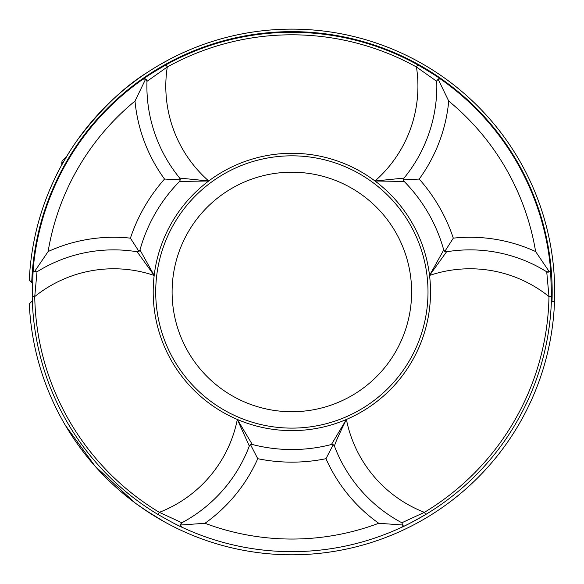 <?xml version="1.0" encoding="UTF-8"?>
<svg xmlns="http://www.w3.org/2000/svg" width="584" height="584" viewBox="0 0 584 584"><rect width="100%" height="100%" fill="white"/><g stroke="black" fill="none" stroke-linecap="round" stroke-linejoin="round"><path stroke-width="0.88" d="M533.258 187.997L533.572 188.72M540.047 205.437L540.236 205.969M533.477 188.501L533.747 189.128M535.491 193.348L535.74 193.954M535.696 193.844L535.908 194.37M539.455 203.758L540.134 205.685M539.156 202.925L539.616 204.21M537.974 199.699L538.171 200.232M537.871 199.429L538.017 199.823M531.36 183.697L531.06 183.033M545.383 222.606L545.587 223.365L545.383 222.606M549.675 240.82L549.785 241.374M545.529 223.139L545.704 223.796M545.938 224.657L546.12 225.373M546.85 228.227L547.011 228.855M546.982 228.731L547.113 229.286M549.332 239.104L549.726 241.075M549.143 238.206L549.42 239.542M548.391 234.732L548.704 236.162M548.354 234.564L548.449 234.972M544.098 218.08L543.894 217.379M553.121 263.194L553.201 263.961M553.158 263.545L553.34 265.253M551.938 253.974L551.814 253.113M551.931 253.923L552.661 259.325M553.822 270.538L553.632 268.29M553.362 265.501L553.676 268.837M552.807 260.479L552.902 261.252M552.639 259.128L552.858 260.902M552.676 259.398L552.588 258.734L552.676 259.398M554.537 282.831L554.369 278.831M554.333 278.159L554.369 278.86M554.691 289.919L554.698 291.971A262.837 262.837 0 0 0 301.315 29.302A262.837 262.837 0 0 0 29.302 279.991L31.719 282.51A260.318 260.318 0 0 1 301.227 31.821A260.318 260.318 0 0 1 552.004 301.424M53.845 180.471L54.297 179.514M56.152 175.682C57.633 172.119 61.97 164.352 69.168 152.366M77.592 139.744C100.433 109.485 123.706 87.031 147.409 72.387M155.964 66.992L159.6 64.831M169.725 59.232L171.258 58.436M169.572 59.312L159.293 65.014M136.634 79.869L129.195 85.512M118.07 94.79L114.464 98.032M96.937 115.654L92.878 120.246M80.322 135.984L77.876 139.35M75.46 142.795L72.051 147.869M539.988 378.666L539.842 379.089M545.872 359.503L545.536 360.766M545.113 362.306L544.033 366.073M542.675 370.563L542.302 371.738M537.74 384.841L538.528 382.724M542.251 371.891L540.813 376.271M540.653 376.731L539.594 379.79M543.711 367.168L543.098 369.197M541.295 374.833L540.47 377.264M549.843 342.246L548.413 349.101M552.442 326.339L552.617 325.003M553.544 316.579L553.639 315.513M552.917 322.514L552.639 324.806M552.902 322.653L552.406 326.609M552.376 326.814L552.303 327.368M554.077 310.016L554.136 309.126M553.712 314.703L553.523 316.791M553.055 321.317L552.909 322.616M553.136 320.587L553.019 321.631M553.559 316.382L553.355 318.528M554.669 296.168L554.698 293.46M554.574 283.955L554.625 285.707M32.354 301.424L31.719 301.424L29.302 303.943A262.837 262.837 0 0 0 293.124 554.8A262.837 262.837 0 0 0 554.698 291.971L554.691 293.716M554.603 284.934L554.661 287.452M554.683 289.306L554.691 290.022M554.669 288.058L554.683 288.817M136.474 503.948L151.278 514.044M171.192 525.461L169.988 524.841M168.958 524.293L167.382 523.454M164.265 521.753L144.255 509.445M135.262 503.058L95.141 466.273L65.386 425.342M554.53 301.424L551.376 301.424M535.616 251.551A157.578 157.578 0 0 0 453.308 238.148A170.185 170.185 0 0 0 419.195 179.062A157.578 157.578 0 0 0 448.738 101.083A247.076 247.076 0 0 1 535.616 251.551L549.361 271.83L546.726 271.808L548.982 296.562A257.164 257.164 0 0 1 424.4 512.343L425.7 514.504A259.683 259.683 0 0 1 401.719 527.272C404.559 526.221 412.552 521.965 425.7 514.504A259.683 259.683 0 0 0 551.508 296.606L550.573 269.45A259.683 259.683 0 0 0 440.716 79.176C438.387 77.249 430.7 72.453 417.669 64.795A259.683 259.683 0 0 0 166.06 64.795C153.015 72.453 145.336 77.249 143.014 79.176L145.672 79.037L146.978 81.329L167.28 66.999L166.06 64.795M333.179 444.687L334.413 446.045C335.705 441.796 339.698 432.934 346.4 419.458L331.42 444.497A157.578 157.578 0 0 1 252.31 444.497L237.33 419.458A138.663 138.663 0 0 1 208.722 180.989L179.697 178.083L180.266 179.814L179.543 181.449L208.722 180.989A138.663 138.663 0 0 1 429.539 275.451L446.57 251.777L444.811 251.412L443.738 249.959L429.539 275.451A138.663 138.663 0 0 1 237.33 419.458L249.317 446.045L250.536 444.687L257.748 458.695A170.185 170.185 0 0 0 325.974 458.695A157.578 157.578 0 0 0 378.739 523.271A247.076 247.076 0 0 1 204.991 523.271L180.551 525.038L181.887 522.76L159.322 512.343L158.023 514.504C171.178 521.965 179.178 526.221 182.011 527.272A259.683 259.683 0 0 1 172.003 522.337M411.618 291.971A119.757 119.757 0 0 0 291.861 172.207A119.757 119.757 0 0 0 172.105 291.971A119.757 119.757 0 0 0 291.861 411.727A119.757 119.757 0 0 0 411.618 291.971M139.715 250.587L139.992 249.959L138.919 251.412L137.152 251.777L154.183 275.451L139.992 249.959A157.578 157.578 0 0 1 179.543 181.449M130.415 238.148A157.578 157.578 0 0 0 48.114 251.551A247.076 247.076 0 0 1 134.992 101.083A157.578 157.578 0 0 0 164.527 179.062A170.185 170.185 0 0 0 130.415 238.148L138.948 251.39M138.977 251.368L139.51 250.886M237.33 419.458A126.064 126.064 0 0 1 159.322 512.343A257.164 257.164 0 0 1 34.741 296.562L37.004 271.808A144.971 144.971 0 0 1 137.152 251.777M37.004 271.808L33.836 271.399M48.114 251.551L34.368 271.83L33.157 269.45L32.222 296.606A259.683 259.683 0 0 0 158.023 514.504M443.738 249.959L444.015 250.594L443.738 249.959A157.578 157.578 0 0 0 404.179 181.449L403.456 179.792L404.026 178.083L375.008 180.989L404.179 181.449L403.77 180.887M444.22 250.886L444.745 251.368L444.22 250.886M444.804 251.412L453.308 238.148M444.869 251.448L445.534 251.726M445.877 251.792L446.57 251.777A144.971 144.971 0 0 1 546.726 271.808L547.23 272.056M419.195 179.062L403.464 179.828M325.974 458.695L333.216 444.701L332.106 444.417M332.464 444.453L333.15 444.665M250.514 444.701L252.31 444.497M250.448 444.738L249.886 445.169M249.645 445.446L249.317 446.045A144.971 144.971 0 0 1 181.887 522.76L181.266 523.235M146.934 80.767L146.978 81.329A144.971 144.971 0 0 0 179.697 178.083L180.062 178.667M180.179 179.011L180.273 179.719M164.527 179.062L180.266 179.792M403.617 180.565L403.464 179.865M208.722 180.989A126.064 126.064 0 0 1 167.28 66.999A257.164 257.164 0 0 1 416.45 66.999L436.752 81.329A144.971 144.971 0 0 1 404.026 178.083M436.796 80.767L438.679 78.796M448.738 101.083L438.051 79.037L440.504 79.044M375.008 180.989A126.064 126.064 0 0 0 416.45 66.999L417.669 64.795M438.854 78.76L439.219 78.723M436.963 80.22L437.212 79.789M134.992 101.083L145.672 79.037L145.044 78.796M143.022 79.168L143.014 79.176A259.683 259.683 0 0 0 33.157 269.45M154.183 275.451A126.064 126.064 0 0 0 34.741 296.562L32.222 296.606M429.539 275.451A126.064 126.064 0 0 1 548.982 296.562L551.508 296.606M346.4 419.458A126.064 126.064 0 0 0 424.4 512.343L401.836 522.76L403.069 525.709M334.413 446.045A144.971 144.971 0 0 0 401.836 522.76L402.142 522.95M378.739 523.271L403.172 525.038L401.719 527.272A259.683 259.683 0 0 1 182.011 527.272L180.653 525.695M550.573 269.45L549.887 271.407M204.991 523.271A157.578 157.578 0 0 0 257.748 458.695M428.006 291.971A136.145 136.145 0 0 1 291.861 428.116A136.145 136.145 0 0 1 155.716 291.971A136.145 136.145 0 0 1 291.861 155.826A136.145 136.145 0 0 1 428.006 291.971M146.759 80.22L146.518 79.789M144.876 78.76L144.511 78.723M547.792 272.18L548.288 272.18M66.532 156.651L62.094 160.855L61.802 162.753L62.97 162.753M146.978 81.329L146.883 80.548M146.745 80.191L145.657 79.03L144.357 78.723M438.365 78.891L438.752 78.774M438.869 78.752L439.657 78.752M181.011 523.541L180.558 525.074L180.938 526.33M546.726 271.808L547.449 272.115M547.829 272.18L549.383 271.815L550.289 270.845M403.15 525.308L403.048 525.768M403.004 525.885L402.61 526.571M61.802 162.753L61.802 164.856"/></g></svg>
